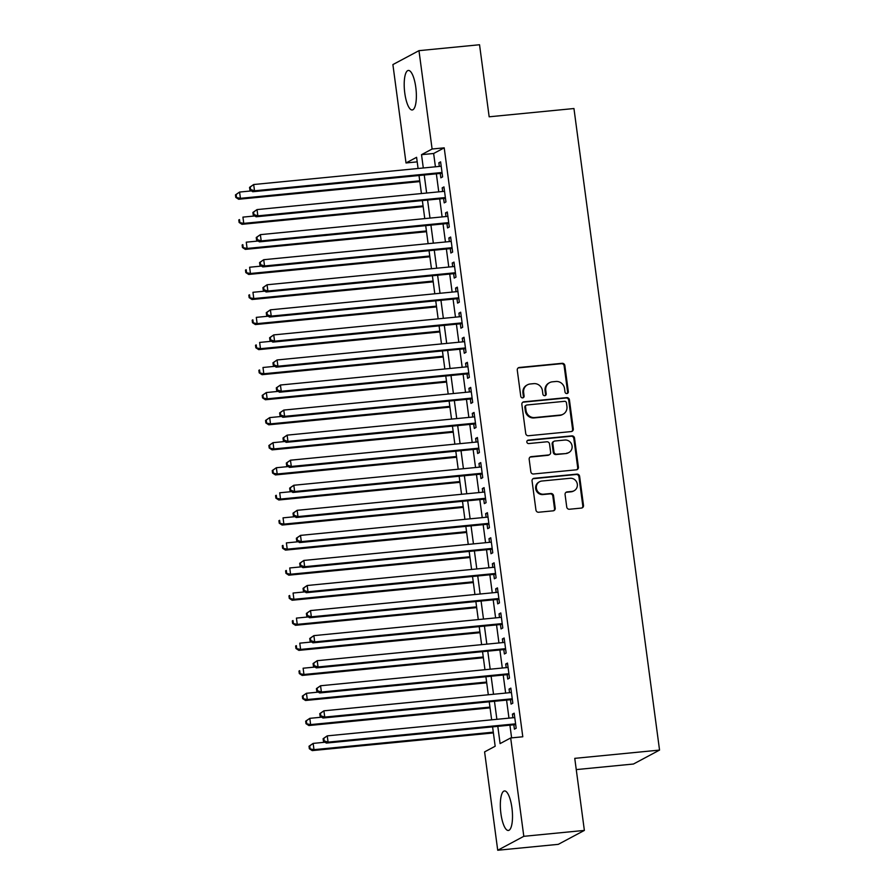 <?xml version="1.0" encoding="UTF-8"?>
<svg xmlns="http://www.w3.org/2000/svg" width="895" height="895" viewBox="0 0 895 895"><rect width="100%" height="100%" fill="white"/><g stroke="black" fill="none" stroke-linecap="round" stroke-linejoin="round"><path stroke-width="1.34" d="M566.893 393.554A1.745 1.656 61.9 0 0 568.325 391.674L564.846 365.529A2.495 2.372 61.9 0 0 562.138 363.303L519.335 367.476A2.495 2.372 61.9 0 0 517.276 370.172L520.767 396.306A1.745 1.656 61.9 0 0 523.262 397.693A1.745 1.656 61.9 0 0 524.101 395.982L523.642 392.603A7.999 7.585 61.9 0 1 530.209 383.989L533.778 383.642A7.999 7.585 61.9 0 1 542.437 390.768L542.885 394.147A1.745 1.656 61.9 0 0 545.368 395.534A1.745 1.656 61.9 0 0 546.218 393.822L545.76 390.444A7.999 7.585 61.9 0 1 552.316 381.829L555.885 381.483A7.999 7.585 61.9 0 1 564.544 388.609L565.002 391.999A1.745 1.656 61.9 0 0 566.893 393.554M567.106 393.52A1.745 1.656 61.9 0 0 567.62 392.044L564.141 365.91A2.495 2.372 61.9 0 0 561.433 363.683L518.63 367.856A2.495 2.372 61.9 0 0 518.149 367.957M522.881 397.827A1.745 1.656 61.9 0 0 523.396 396.362L522.937 392.983L523.642 392.603M544.999 395.679A1.745 1.656 61.9 0 0 545.502 394.203L545.055 390.824L545.76 390.444M500.92 813.644A19.858 5.795 84.4 0 1 504.489 790.945A19.858 5.795 84.4 0 1 511.918 807.771A19.858 5.795 84.4 0 1 508.349 830.459A19.858 5.795 84.4 0 1 500.92 813.644M404.786 93.136A19.858 5.795 84.4 0 1 408.355 70.448A19.858 5.795 84.4 0 1 415.783 87.262A19.858 5.795 84.4 0 1 412.215 109.962A19.858 5.795 84.4 0 1 404.786 93.136M566.736 507.017A2.495 2.372 61.9 0 0 569.444 509.244L581.448 508.069A2.495 2.372 61.9 0 0 583.495 505.384L579.624 476.353A2.495 2.372 61.9 0 0 576.917 474.126L534.114 478.299A2.495 2.372 61.9 0 0 532.066 480.995L535.937 510.016A2.495 2.372 61.9 0 0 538.645 512.242L553.155 510.832A2.495 2.372 61.9 0 0 555.202 508.136L553.546 495.718A2.495 2.372 61.9 0 0 550.839 493.492L543.645 494.185A6.679 6.343 61.9 0 1 539.618 481.711A6.679 6.343 61.9 0 1 541.889 481.029L570.07 478.277A6.679 6.343 61.9 0 1 574.098 490.751A6.679 6.343 61.9 0 1 571.827 491.444L567.128 491.903A2.495 2.372 61.9 0 0 565.081 494.588L566.736 507.017M417.204 161.861L406.017 162.957L392.894 64.585L418.972 50.657L479.541 44.75L489.162 116.797L573.952 108.53L659.548 750.088L574.758 758.356L584.368 830.415L523.81 836.322L497.721 850.25L484.598 751.889L495.17 746.24L492.586 726.852M418.972 50.657L432.106 149.017L421.523 154.667L423.301 167.98M497.799 726.348L500.104 743.6L510.676 737.961L522.792 736.775L444.211 147.843L432.106 149.017M510.676 737.961L523.81 836.322M571.245 431.569A2.495 2.372 61.9 0 0 573.292 428.873L569.421 399.852A2.495 2.372 61.9 0 0 566.714 397.626L523.911 401.799A2.495 2.372 61.9 0 0 521.863 404.484L525.734 433.516A2.495 2.372 61.9 0 0 528.442 435.742L571.245 431.569M574.523 438.102L578.394 467.123A2.495 2.372 61.9 0 1 576.346 469.819L533.543 473.992A2.495 2.372 61.9 0 1 530.836 471.766L529.18 459.348A2.495 2.372 61.9 0 1 531.227 456.651L548.59 454.962A2.495 2.372 61.9 0 0 550.638 452.266L549.541 444.032A2.495 2.372 61.9 0 0 546.834 441.794L528.755 443.562A1.745 1.656 61.9 0 1 527.703 440.295A1.745 1.656 61.9 0 1 528.296 440.116L571.815 435.876A2.495 2.372 61.9 0 1 574.523 438.102L573.818 438.472L577.689 467.503L578.394 467.123M440.262 173.44L440.855 177.825L442.611 176.886L440.608 161.85L438.841 162.789L439.333 166.414M443.607 198.5L444.2 202.885L445.956 201.946L443.954 186.91L442.186 187.849L442.678 191.474M446.952 223.56L447.545 227.945L449.301 227.006L447.299 211.97L445.531 212.909L446.012 216.534M450.297 248.62L450.879 253.005L452.646 252.066L450.644 237.03L448.876 237.969L449.357 241.594M453.642 273.68L454.224 278.065L455.991 277.126L453.989 262.09L452.221 263.029L452.702 266.654M456.987 298.74L457.569 303.125L459.336 302.186L457.323 287.15L455.566 288.089L456.047 291.725M460.332 323.811L460.914 328.197L462.681 327.246L460.668 312.21L458.911 313.161L459.392 316.785M463.677 348.871L464.259 353.256L466.026 352.317L464.013 337.27L462.256 338.22L462.737 341.845M467.022 373.931L467.604 378.317L469.36 377.377L467.358 362.341L465.601 363.281L466.082 366.905M470.356 398.991L470.949 403.376L472.705 402.437L470.703 387.401L468.935 388.34L469.428 391.965M473.701 424.051L474.294 428.436L476.05 427.497L474.048 412.461L472.28 413.4L472.773 417.025M477.046 449.111L477.639 453.496L479.396 452.557L477.393 437.521L475.625 438.46L476.118 442.085M480.391 474.171L480.973 478.556L482.741 477.617L480.738 462.581L478.97 463.52L479.451 467.145M483.736 499.231L484.318 503.616L486.086 502.677L484.083 487.641L482.315 488.58L482.797 492.205M487.081 524.291L487.663 528.676L489.431 527.737L487.417 512.701L485.661 513.64L486.142 517.265M490.426 549.351L491.008 553.736L492.776 552.797L490.762 537.761L489.006 538.7L489.487 542.325M493.772 574.411L494.353 578.796L496.121 577.857L494.107 562.821L492.351 563.76L492.832 567.396M497.117 599.482L497.698 603.868L499.455 602.917L497.452 587.881L495.696 588.821L496.177 592.456M500.462 624.542L501.043 628.928L502.8 627.977L500.797 612.941L499.03 613.892L499.522 617.516M503.795 649.602L504.388 653.988L506.145 653.048L504.142 638.012L502.375 638.952L502.867 642.576M507.141 674.662L507.733 679.048L509.49 678.108L507.487 663.072L505.72 664.012L506.212 667.636M510.486 699.722L511.067 704.108L512.835 703.168L510.832 688.132L509.065 689.072L509.546 692.696M444.211 147.843L433.639 153.492L435.417 166.794M436.357 173.82L438.763 191.854M439.702 198.88L442.108 216.914M443.036 223.94L445.453 241.986M446.381 249L448.787 267.046M449.726 274.071L452.132 292.106M453.071 299.131L455.477 317.166M456.416 324.191L458.822 342.226M459.761 349.251L462.167 367.286M463.107 374.311L465.512 392.346M466.452 399.371L468.857 417.406M469.797 424.431L472.202 442.466M473.131 449.491L475.547 467.526M476.476 474.551L478.881 492.586M479.821 499.611L482.226 517.646M483.166 524.671L485.571 542.717M486.511 549.731L488.916 567.777M489.856 574.803L492.261 592.837M493.201 599.863L495.606 617.897M496.546 624.923L498.951 642.957M499.891 649.983L502.296 668.017M503.225 675.043L505.641 693.077M506.57 700.103L508.975 718.137M509.915 725.163L511.616 737.86M513.831 724.782L514.412 729.168L516.18 728.228L514.178 713.192L512.41 714.132L512.891 717.756M576.257 769.599L633.47 764.017L659.548 750.088M584.368 830.415L558.29 844.343L497.721 850.25M418.088 168.484L416.589 157.307L406.017 162.957M491.646 719.826L489.241 701.792M488.301 694.766L485.895 676.732M484.956 669.706L482.55 651.672M481.622 644.646L479.205 626.612M478.277 619.586L475.871 601.552M474.932 594.526L472.526 576.492M471.587 569.466L469.181 551.432M468.242 544.406L465.836 526.372M464.897 519.346L462.491 501.301M461.551 494.286L459.146 476.241M458.206 469.215L455.801 451.181M454.861 444.155L452.456 426.121M451.527 419.095L449.111 401.061M448.182 394.035L445.777 376.001M444.837 368.975L442.432 350.941M441.492 343.915L439.087 325.881M438.147 318.855L435.742 300.821M434.802 293.795L432.397 275.761M431.457 268.735L429.052 250.701M428.112 243.675L425.707 225.629M424.767 218.615L422.362 200.569M421.433 193.544L419.017 175.509M424.241 175.006L426.647 193.04M427.586 200.066L429.992 218.1M430.931 225.126L433.337 243.16M434.276 250.186L436.682 268.22M437.61 275.246L440.027 293.28M440.955 300.306L443.361 318.34M444.3 325.366L446.706 343.411M447.645 350.426L450.051 368.471M450.99 375.486L453.396 393.531M454.336 400.557L456.741 418.591M457.681 425.617L460.086 443.651M461.026 450.677L463.431 468.711M464.371 475.737L466.776 493.772M467.705 500.797L470.121 518.832M471.05 525.857L473.455 543.891M474.395 550.917L476.8 568.952M477.74 575.977L480.145 594.011M481.085 601.037L483.49 619.072M484.43 626.097L486.835 644.143M487.775 651.157L490.18 669.203M491.12 676.228L493.525 694.263M494.465 701.288L496.87 719.323M433.639 153.492L421.523 154.667M438.841 162.789L440.709 162.61M442.186 187.849L444.054 187.67M445.531 212.909L447.399 212.73M448.876 237.969L450.744 237.79M452.221 263.029L454.089 262.85M455.566 288.089L457.423 287.91M458.911 313.161L460.768 312.97M462.256 338.22L464.113 338.03M465.601 363.281L467.458 363.09M468.935 388.34L470.804 388.161M472.28 413.4L474.149 413.221M475.625 438.46L477.494 438.281M478.97 463.52L480.839 463.341M482.315 488.58L484.184 488.401M485.661 513.64L487.529 513.461M489.006 538.7L490.863 538.521M492.351 563.76L494.208 563.581M495.696 588.821L497.553 588.641M499.03 613.892L500.898 613.701M502.375 638.952L504.243 638.761M505.72 664.012L507.588 663.822M509.065 689.072L510.933 688.893M512.41 714.132L514.278 713.953M549.608 382.646L548.903 383.026A7.999 7.585 61.9 0 0 545.055 390.824M527.491 384.805L526.786 385.186A7.999 7.585 61.9 0 0 522.937 392.983M571.726 431.468A2.495 2.372 61.9 0 0 572.587 429.253L568.717 400.222A2.495 2.372 61.9 0 0 566.009 397.995L523.206 402.168A2.495 2.372 61.9 0 0 522.725 402.269M566.457 402.884A1.745 1.656 61.9 0 0 564.555 401.318L526.987 404.987A1.745 1.656 61.9 0 0 525.555 406.867L526.025 410.436A7.999 7.585 61.9 0 0 534.684 417.562L560.371 415.056A7.999 7.585 61.9 0 0 566.927 406.442L566.457 402.884M526.394 405.166L525.689 405.547A1.745 1.656 61.9 0 0 524.85 407.247L525.555 406.867M563.089 414.24L562.384 414.62A7.999 7.585 61.9 0 1 559.666 415.437L533.979 417.943A7.999 7.585 61.9 0 1 525.32 410.816L524.85 407.247M576.827 469.718A2.495 2.372 61.9 0 0 577.689 467.503M549.44 454.705L548.736 455.074A2.495 2.372 61.9 0 1 547.885 455.331L530.522 457.032A2.495 2.372 61.9 0 0 530.041 457.132M573.818 438.472A2.495 2.372 61.9 0 0 571.111 436.245L527.591 440.497A1.745 1.656 61.9 0 0 527.379 440.53M566.602 453.206A6.679 6.343 61.9 0 0 571.804 444.781A6.679 6.343 61.9 0 0 564.846 440.038L554.922 441.011A2.495 2.372 61.9 0 0 552.864 443.696L553.971 451.941A2.495 2.372 61.9 0 0 556.679 454.168L565.897 453.575A6.679 6.343 61.9 0 0 568.168 452.892L568.873 452.512M554.072 441.269L553.367 441.638A2.495 2.372 61.9 0 0 552.159 444.077L552.864 443.696M565.897 453.575L555.974 454.548A2.495 2.372 61.9 0 1 553.267 452.322L552.159 444.077M574.098 490.751L573.393 491.131A6.679 6.343 61.9 0 1 571.122 491.814L566.423 492.272A2.495 2.372 61.9 0 0 565.942 492.373M539.618 481.711L538.913 482.092A6.679 6.343 61.9 0 0 542.941 494.566L543.645 494.185M553.636 510.732A2.495 2.372 61.9 0 0 554.497 508.517L552.841 496.098A2.495 2.372 61.9 0 0 550.134 493.861L542.941 494.566M581.929 507.968A2.495 2.372 61.9 0 0 582.79 505.753L578.92 476.733A2.495 2.372 61.9 0 0 576.212 474.495L533.409 478.68A2.495 2.372 61.9 0 0 532.928 478.78M251.461 190.903L239.58 192.056L240.419 198.321L238.652 199.261L419.833 181.584M236.481 197.034L236.157 194.528L235.452 194.897L235.777 197.403L240.419 198.321L419.733 180.824M235.452 194.897L239.58 192.056L236.157 194.528M238.652 199.261L235.777 197.403M249.548 187.368L249.884 189.874L250.589 189.505L250.253 186.999L249.548 187.368L253.677 184.527L441.19 166.235M250.253 186.999L253.677 184.527L254.516 190.792L252.748 191.731L442.13 173.261M442.029 172.5L254.516 190.792L250.589 189.505M249.884 189.874L252.748 191.731M254.806 215.963L242.925 217.116L243.764 223.381L241.997 224.321L423.178 206.644M239.826 222.094L239.491 219.588L238.786 219.969L239.122 222.475L243.764 223.381L423.078 205.895M238.786 219.969L239.491 219.588M241.997 224.321L239.122 222.475M258.14 241.023L246.27 242.176L247.098 248.441L245.342 249.381L426.523 231.715M243.172 247.154L242.836 244.648L242.131 245.029L242.467 247.535L247.098 248.441L426.423 230.955M242.131 245.029L242.836 244.648M245.342 249.381L242.467 247.535M261.485 266.083L249.615 267.236L250.443 273.501L248.687 274.452L429.868 256.775M246.517 272.214L246.181 269.708L245.476 270.089L245.812 272.595L250.443 273.501L429.768 256.015M245.476 270.089L246.181 269.708M248.687 274.452L245.812 272.595M264.83 291.143L252.949 292.296L253.788 298.561L252.032 299.512L433.202 281.835M249.862 297.274L249.526 294.768L248.821 295.149L249.157 297.655L253.788 298.561L433.102 281.075M248.821 295.149L249.526 294.768M252.032 299.512L249.157 297.655M252.893 212.439L253.229 214.945L253.934 214.565L253.598 212.059L252.893 212.439L257.022 209.587L444.535 191.295M253.598 212.059L257.022 209.587L257.861 215.852L256.093 216.791L445.475 198.321M445.374 197.56L257.861 215.852L253.934 214.565M253.229 214.945L256.093 216.791M256.238 237.499L256.563 240.005L257.268 239.625L256.943 237.119L256.238 237.499L260.367 234.647L447.88 216.355M256.943 237.119L260.367 234.647L261.206 240.912L259.438 241.851L448.82 223.381M448.719 222.62L261.206 240.912L257.268 239.625M256.563 240.005L259.438 241.851M259.572 262.559L259.908 265.065L260.613 264.685L260.277 262.179L259.572 262.559L263.712 259.707L451.225 241.415M260.277 262.179L263.712 259.707L264.551 265.972L262.783 266.911L452.165 248.441M452.064 247.68L264.551 265.972L260.613 264.685M259.908 265.065L262.783 266.911M262.917 287.619L263.253 290.125L263.958 289.745L263.622 287.239L262.917 287.619L267.057 284.767L454.57 266.475M263.622 287.239L267.057 284.767L267.885 291.032L266.128 291.983L455.51 273.501M455.41 272.74L267.885 291.032L263.958 289.745M263.253 290.125L266.128 291.983M268.176 316.203L256.294 317.367L257.133 323.632L255.377 324.572L436.547 306.895M253.207 322.334L252.871 319.828L252.166 320.209L252.502 322.715L257.133 323.632L436.447 306.135M252.166 320.209L252.871 319.828M255.377 324.572L252.502 322.715M266.262 312.679L266.598 315.185L267.303 314.805L266.967 312.299L266.262 312.679L270.402 309.827L457.916 291.535M266.967 312.299L270.402 309.827L271.23 316.103L269.473 317.043L458.855 298.561M458.743 297.8L271.23 316.103L267.303 314.805M266.598 315.185L269.473 317.043M271.521 341.264L259.639 342.427L260.479 348.692L258.711 349.632L439.892 331.956M256.552 347.394L256.216 344.888L255.511 345.269L255.847 347.775L260.479 348.692L439.792 331.195M255.511 345.269L256.216 344.888M258.711 349.632L255.847 347.775M269.608 337.739L269.943 340.245L270.648 339.865L270.312 337.359L269.608 337.739L273.736 334.898L461.261 316.595M270.312 337.359L273.736 334.898L274.575 341.163L272.818 342.103L462.189 323.621M462.089 322.86L274.575 341.163L270.648 339.865M269.943 340.245L272.818 342.103M274.866 366.323L262.985 367.487L263.824 373.752L262.056 374.692L443.238 357.015M259.897 372.454L259.561 369.948L258.856 370.329L259.192 372.835L263.824 373.752L443.137 356.255M258.856 370.329L259.561 369.948M262.056 374.692L259.192 372.835M272.953 362.799L273.288 365.305L273.993 364.925L273.657 362.419L272.953 362.799L277.081 359.958L464.606 341.666M273.657 362.419L277.081 359.958L277.92 366.223L276.163 367.163L465.534 348.681M465.434 347.931L277.92 366.223L273.993 364.925M273.288 365.305L276.163 367.163M278.211 391.383L266.33 392.547L267.169 398.812L265.401 399.752L446.583 382.075M263.242 397.525L262.906 395.019L262.201 395.389L262.537 397.895L267.169 398.812L446.482 381.315M262.201 395.389L266.33 392.547L262.906 395.019M265.401 399.752L262.537 397.895M276.298 387.859L276.633 390.365L277.338 389.985L277.002 387.479L276.298 387.859L280.426 385.018L467.94 366.726M277.002 387.479L280.426 385.018L281.265 391.283L279.497 392.223L468.879 373.741M468.779 372.991L281.265 391.283L277.338 389.985M276.633 390.365L279.497 392.223M281.556 416.443L269.675 417.607L270.514 423.872L268.746 424.812L449.928 407.135M266.576 422.585L266.251 420.079L265.546 420.449L265.871 422.955L270.514 423.872L449.827 406.375M265.546 420.449L269.675 417.607L266.251 420.079M268.746 424.812L265.871 422.955M279.643 412.919L279.978 415.425L280.683 415.056L280.348 412.55L279.643 412.919L283.771 410.078L471.285 391.786M280.348 412.55L283.771 410.078L284.61 416.343L282.842 417.283L472.224 398.812M472.124 398.051L284.61 416.343L280.683 415.056M279.978 415.425L282.842 417.283M284.901 441.503L273.02 442.667L273.859 448.932L272.091 449.872L453.273 432.195M269.921 447.645L269.585 445.139L268.88 445.509L269.216 448.015L273.859 448.932L453.172 431.435M268.88 445.509L273.02 442.667L269.585 445.139M272.091 449.872L269.216 448.015M282.988 437.979L283.323 440.485L284.028 440.116L283.693 437.61L282.988 437.979L287.116 435.138L474.63 416.846M283.693 437.61L287.116 435.138L287.955 441.403L286.187 442.343L475.569 423.872M475.469 423.111L287.955 441.403L284.028 440.116M283.323 440.485L286.187 442.343M288.246 466.563L276.365 467.727L277.193 473.992L275.436 474.932L456.618 457.255M273.266 472.705L272.93 470.199L272.225 470.569L272.561 473.075L277.193 473.992L456.517 456.495M272.225 470.569L276.365 467.727L272.93 470.199M275.436 474.932L272.561 473.075M286.333 463.039L286.657 465.545L287.362 465.176L287.038 462.67L286.333 463.039L290.461 460.198L477.975 441.906M287.038 462.67L290.461 460.198L291.3 466.463L289.532 467.403L478.914 448.932M478.814 448.171L291.3 466.463L287.362 465.176M286.657 465.545L289.532 467.403M291.58 491.635L279.71 492.787L280.538 499.052L278.781 499.992L459.963 482.315M276.611 497.765L276.275 495.259L275.57 495.64L275.906 498.146L280.538 499.052L459.862 481.566M275.57 495.64L276.275 495.259M278.781 499.992L275.906 498.146M289.667 488.099L290.002 490.605L290.707 490.236L290.372 487.73L289.667 488.099L293.806 485.258L481.32 466.966M290.372 487.73L293.806 485.258L294.645 491.523L292.878 492.463L482.26 473.992M482.159 473.231L294.645 491.523L290.707 490.236M290.002 490.605L292.878 492.463M294.925 516.695L283.044 517.847L283.883 524.112L282.126 525.052L463.297 507.375M279.956 522.825L279.62 520.319L278.916 520.7L279.251 523.206L283.883 524.112L463.196 506.626M278.916 520.7L279.62 520.319M282.126 525.052L279.251 523.206M298.27 541.755L286.389 542.907L287.228 549.172L285.471 550.112L466.642 532.447M283.301 547.885L282.965 545.379L282.261 545.76L282.596 548.266L287.228 549.172L466.541 531.686M282.261 545.76L282.965 545.379M285.471 550.112L282.596 548.266M301.615 566.815L289.734 567.967L290.573 574.232L288.805 575.183L469.987 557.507M286.646 572.945L286.31 570.439L285.606 570.82L285.941 573.326L290.573 574.232L469.886 556.746M285.606 570.82L286.31 570.439M288.805 575.183L285.941 573.326M304.96 591.875L293.079 593.027L293.918 599.303L292.15 600.243L473.332 582.567M289.991 598.005L289.656 595.499L288.951 595.88L289.286 598.386L293.918 599.303L473.231 581.806M288.951 595.88L289.656 595.499M292.15 600.243L289.286 598.386M308.305 616.935L296.424 618.098L297.263 624.363L295.495 625.303L476.677 607.627M293.336 623.065L293.001 620.559L292.296 620.94L292.631 623.446L297.263 624.363L476.576 606.866M292.296 620.94L293.001 620.559M295.495 625.303L292.631 623.446M311.65 641.995L299.769 643.158L300.608 649.423L298.84 650.363L480.022 632.687M296.67 648.125L296.346 645.619L295.641 646L295.965 648.506L300.608 649.423L479.921 631.926M295.641 646L296.346 645.619M298.84 650.363L295.965 648.506M314.995 667.055L303.114 668.218L303.953 674.483L302.186 675.423L483.367 657.747M300.015 673.185L299.68 670.679L298.975 671.06L299.31 673.566L303.953 674.483L483.266 656.986M298.975 671.06L299.68 670.679M302.186 675.423L299.31 673.566M318.34 692.115L306.459 693.278L307.287 699.543L305.531 700.483L486.712 682.807M303.36 698.257L303.025 695.751L302.32 696.12L302.655 698.626L307.287 699.543L486.611 682.046M302.32 696.12L306.459 693.278L303.025 695.751M305.531 700.483L302.655 698.626M321.674 717.175L309.804 718.338L310.632 724.603L308.876 725.543L490.057 707.867M306.705 723.317L306.37 720.811L305.665 721.18L306 723.686L310.632 724.603L489.957 707.106M305.665 721.18L309.804 718.338L306.37 720.811M308.876 725.543L306 723.686M325.019 742.235L313.149 743.398L313.977 749.663L312.221 750.603L493.402 732.927M310.05 748.377L309.715 745.871L309.01 746.24L309.346 748.746L313.977 749.663L493.29 732.166M309.01 746.24L313.149 743.398L309.715 745.871M312.221 750.603L309.346 748.746M293.012 513.171L293.347 515.677L294.052 515.296L293.717 512.79L293.012 513.171L297.151 510.318L484.665 492.026M293.717 512.79L297.151 510.318L297.979 516.583L296.223 517.523L485.605 499.052M485.504 498.291L297.979 516.583L294.052 515.296M293.347 515.677L296.223 517.523M296.357 538.231L296.692 540.737L297.397 540.356L297.062 537.85L296.357 538.231L300.496 535.378L488.01 517.086M297.062 537.85L300.496 535.378L301.324 541.643L299.568 542.583L488.95 524.112M488.838 523.351L301.324 541.643L297.397 540.356M296.692 540.737L299.568 542.583M299.702 563.291L300.038 565.797L300.742 565.416L300.407 562.91L299.702 563.291L303.841 560.438L491.355 542.146M300.407 562.91L303.841 560.438L304.669 566.703L302.913 567.654L492.284 549.172M492.183 548.411L304.669 566.703L300.742 565.416M300.038 565.797L302.913 567.654M303.047 588.351L303.383 590.857L304.087 590.476L303.752 587.97L303.047 588.351L307.175 585.498L494.7 567.206M303.752 587.97L307.175 585.498L308.014 591.763L306.258 592.714L495.629 574.232M495.528 573.471L308.014 591.763L304.087 590.476M303.383 590.857L306.258 592.714M306.392 613.411L306.728 615.917L307.433 615.536L307.097 613.03L306.392 613.411L310.52 610.569L498.034 592.266M307.097 613.03L310.52 610.569L311.359 616.834L309.592 617.774L498.974 599.292M498.873 598.531L311.359 616.834L307.433 615.536M306.728 615.917L309.592 617.774M309.737 638.471L310.073 640.977L310.778 640.596L310.442 638.09L309.737 638.471L313.865 635.629L501.379 617.326M310.442 638.09L313.865 635.629L314.704 641.894L312.937 642.834L502.319 624.352M502.218 623.591L314.704 641.894L310.778 640.596M310.073 640.977L312.937 642.834M313.082 663.531L313.418 666.037L314.123 665.656L313.787 663.15L313.082 663.531L317.21 660.689L504.724 642.397M313.787 663.15L317.21 660.689L318.049 666.954L316.282 667.894L505.664 649.412M505.563 648.662L318.049 666.954L314.123 665.656M313.418 666.037L316.282 667.894M316.427 688.591L316.752 691.097L317.456 690.727L317.132 688.221L316.427 688.591L320.555 685.749L508.069 667.457M317.132 688.221L320.555 685.749L321.394 692.014L319.627 692.954L509.009 674.483M508.908 673.722L321.394 692.014L317.456 690.727M316.752 691.097L319.627 692.954M319.761 713.651L320.097 716.157L320.802 715.787L320.477 713.281L319.761 713.651L323.9 710.809L511.414 692.517M320.477 713.281L323.9 710.809L324.74 717.074L322.972 718.014L512.354 699.543M512.253 698.782L324.74 717.074L320.802 715.787M320.097 716.157L322.972 718.014M323.106 738.711L323.442 741.217L324.147 740.847L323.811 738.341L323.106 738.711L327.246 735.869L514.759 717.577M323.811 738.341L327.246 735.869L328.073 742.134L326.317 743.074L515.699 724.603M515.598 723.842L328.073 742.134L324.147 740.847M323.442 741.217L326.317 743.074M567.62 392.044L568.325 391.674M523.396 396.362L524.101 395.982M545.502 394.203L546.218 393.822M518.63 367.856L519.335 367.476M561.433 363.683L562.138 363.303M564.141 365.91L564.846 365.529M523.206 402.168L523.911 401.799M566.009 397.995L566.714 397.626M568.717 400.222L569.421 399.852M572.587 429.253L573.292 428.873M525.32 410.816L526.025 410.436M533.979 417.943L534.684 417.562M559.666 415.437L560.371 415.056M530.522 457.032L531.227 456.651M547.885 455.331L548.59 454.962M527.591 440.497L528.296 440.116M571.111 436.245L571.815 435.876M553.267 452.322L553.971 451.941M555.974 454.548L556.679 454.168M566.423 492.272L567.128 491.903M571.122 491.814L571.827 491.444M550.134 493.861L550.839 493.492M552.841 496.098L553.546 495.718M554.497 508.517L555.202 508.136M533.409 478.68L534.114 478.299M576.212 474.495L576.917 474.126M578.92 476.733L579.624 476.353M582.79 505.753L583.495 505.384"/></g></svg>

